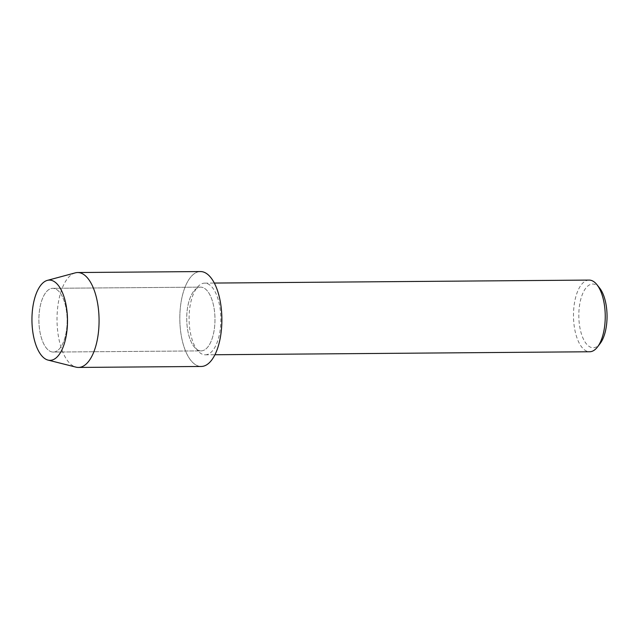 <?xml version="1.0" encoding="UTF-8"?>
<svg xmlns="http://www.w3.org/2000/svg" width="639" height="639" viewBox="0 0 639 639"><rect width="100%" height="100%" fill="white"/><g stroke="black" fill="none" stroke-linecap="round" stroke-linejoin="round"><path stroke-width="0.48" stroke-dasharray="3.19 2.4" d="M53.293 352.065A31.878 14.122 -90.5 0 0 67.135 320.051A31.878 14.122 -90.5 0 0 52.757 288.309A31.878 14.122 -90.5 0 0 52.733 288.309A31.878 14.122 -90.5 0 0 38.891 320.331A31.878 14.122 -90.5 0 0 53.269 352.065A31.878 14.122 -90.5 0 0 53.293 352.065A31.878 14.122 -90.5 0 0 53.293 352.065A31.878 14.122 -90.5 0 0 67.135 320.051A31.878 14.122 -90.5 0 0 52.757 288.309A31.878 14.122 -90.5 0 0 52.733 288.309A31.878 14.122 -90.5 0 0 38.891 320.331A31.878 14.122 -90.5 0 0 53.269 352.065L201.101 350.891A31.878 14.122 -90.5 0 0 201.125 350.891A31.878 14.122 -90.5 0 0 214.976 318.869A31.878 14.122 -90.5 0 0 200.598 287.135A31.878 14.122 -90.5 0 0 200.574 287.135A31.878 14.122 -90.5 0 0 186.724 319.149A31.878 14.122 -90.5 0 0 201.101 350.891A31.878 14.122 -90.5 0 0 201.125 350.891A31.878 14.122 -90.5 0 0 214.976 318.869A31.878 14.122 -90.5 0 0 200.598 287.135A31.878 14.122 -90.5 0 0 200.574 287.135A31.878 14.122 -90.5 0 0 186.724 319.149A31.878 14.122 -90.5 0 0 201.101 350.891L53.269 352.065M205.287 354.821A35.84 15.879 -90.5 0 0 220.846 318.821A35.84 15.879 -90.5 0 0 204.688 283.141A35.84 15.879 -90.5 0 0 204.656 283.141A35.84 15.879 -90.5 0 0 189.088 319.133A35.84 15.879 -90.5 0 0 205.255 354.821A35.84 15.879 -90.5 0 0 205.287 354.821M599.694 288.141A31.854 14.114 -90.5 0 0 592.657 284.036A31.854 14.114 -90.5 0 0 578.822 316.057A31.854 14.114 -90.5 0 0 593.216 347.752A31.854 14.114 -90.5 0 0 600.133 343.534M589.054 280.082A35.84 15.879 -90.5 0 0 573.487 316.049A35.84 15.879 -90.5 0 0 589.621 351.762M200.438 271.559A47.454 21.023 -90.5 0 0 179.823 319.18A47.454 21.023 -90.5 0 0 201.189 366.466A47.454 21.023 -90.5 0 1 179.823 319.18A47.454 21.023 -90.5 0 1 200.438 271.559M75.258 272.869A47.454 21.023 -90.5 0 0 57.023 320.155A47.454 21.023 -90.5 0 0 76.009 367.145M52.757 288.309L200.598 287.135L52.757 288.309M204.688 283.141L214.345 283.061M205.255 354.821L214.912 354.741"/><path stroke-width="0.96" d="M50.074 360.332A40.121 17.772 -90.5 0 0 67.502 320.003A40.121 17.772 -90.5 0 0 49.379 280.098A40.121 17.772 -90.5 0 0 31.95 320.427A40.121 17.772 -90.5 0 0 50.074 360.332A40.121 17.772 -90.5 0 0 67.502 320.003A40.121 17.772 -90.5 0 0 49.379 280.098A40.121 17.772 -90.5 0 0 47.366 280.377A40.121 17.772 -90.5 0 0 31.95 320.355A40.121 17.772 -90.5 0 0 48.005 360.084A40.121 17.772 -90.5 0 0 50.074 360.332M201.261 366.466A47.454 21.023 -90.5 0 0 221.869 318.765A47.454 21.023 -90.5 0 0 200.438 271.559A47.454 21.023 -90.5 0 1 200.47 271.559A47.454 21.023 -90.5 0 1 221.877 318.805A47.454 21.023 -90.5 0 1 201.261 366.466A47.454 21.023 -90.5 0 0 201.261 366.466A47.454 21.023 -90.5 0 1 201.189 366.466A47.454 21.023 -90.5 0 0 201.229 366.466L78.421 367.441A47.454 21.023 -90.5 0 0 78.461 367.441A47.454 21.023 -90.5 0 0 99.069 319.78A47.454 21.023 -90.5 0 0 77.67 272.534A47.454 21.023 -90.5 0 0 77.631 272.534A47.454 21.023 -90.5 0 0 75.258 272.869L47.366 280.377M214.912 354.741L589.653 351.762A35.84 15.879 -90.5 0 0 589.653 351.762A35.84 15.879 -90.5 0 0 589.677 351.762A35.84 15.879 -90.5 0 0 597.465 347.017A35.84 15.879 -90.5 0 0 605.245 315.794A35.84 15.879 -90.5 0 0 596.962 284.706A35.84 15.879 -90.5 0 0 589.078 280.082A35.84 15.879 -90.5 0 0 589.054 280.082M597.465 347.017L600.133 343.534A31.854 14.114 -90.5 0 0 607.05 315.778A31.854 14.114 -90.5 0 0 599.694 288.141L596.962 284.706M48.005 360.084L76.009 367.145A47.454 21.023 -90.5 0 0 78.421 367.441M214.345 283.061L589.078 280.082M77.67 272.534L200.47 271.559"/></g></svg>
